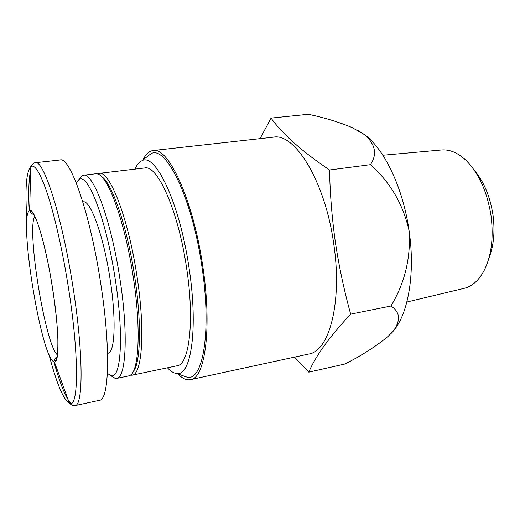 <?xml version="1.0" encoding="UTF-8"?>
<svg xmlns="http://www.w3.org/2000/svg" width="520" height="520" viewBox="0 0 520 520"><rect width="100%" height="100%" fill="white"/><g stroke="black" fill="none" stroke-linecap="round" stroke-linejoin="round"><path stroke-width="0.78" d="M134.934 169.124C136.819 164.879 139.087 162.13 141.733 160.869C154.921 151.944 179.264 201.578 188.877 266.799C198.594 328.562 190.996 377.182 176.482 373.464C173.569 373.113 170.547 371.228 167.414 367.803M97.357 173.933L99.041 173.381L144.69 167.967C157.235 164.444 178.035 210.047 186.42 266.844C194.864 320.548 189.306 364.916 177.028 365.794L132.028 375.2L130.254 375.213M52.475 287.683C59.195 329.531 59.625 363.467 54.405 361.926L53.456 361.569C40.391 354.269 18.207 214.175 29.679 210.678C34.346 207.194 45.617 243.568 52.475 287.683M100.477 281.899C110.968 347.861 109.181 400.4 99.392 400.309L74.952 405.62C83.337 406.049 83.558 353.236 72.891 286.468C61.965 215.819 43.44 159.088 35.243 162.721L60.105 159.965C69.817 156.215 89.791 212.089 100.477 281.899M82.817 201.922L83.174 201.877C90.227 199.518 103.409 235.216 109.96 278.291C116.46 319.098 114.94 353.054 107.919 353.236L107.556 353.308M76.232 182.845L79.157 179.517C87.874 172.627 106.126 219.161 115.128 278.467C124.072 334.666 121.108 378.996 111.228 375.713L107.4 373.484M78.722 179.77L82.095 175.636L83.408 175.227C92.892 171.977 110.89 219.356 119.769 277.862C128.557 333.197 126.074 378.209 116.623 378.424L115.252 378.456L110.734 375.615M83.408 175.227L95.583 173.784L97.403 173.947C107.712 175.253 124.8 221.15 133.035 275.672C141.173 327.1 139.094 370.682 130.299 375.18L128.629 375.915L116.623 378.424M101.237 176.371C111.495 181.721 126.906 225.349 134.478 275.353C141.901 322.387 140.68 363.616 133.166 371.663M99.041 173.381C109.323 170.053 128.056 216.977 136.799 275.048C145.502 329.966 142.22 374.816 132.028 375.2M260.033 138.645L271.07 118.099C282.308 133.926 301.802 151.222 329.537 169.975C330.057 194.337 332.039 218.686 335.491 243.035C339.163 267.137 344.221 290.843 350.668 314.139C329.225 337.175 315.269 356.512 308.815 372.157L294.567 357.11M143.013 159.874C145.724 154.193 149.065 151.086 153.049 150.54L273.383 137.163C294.6 132.542 324.994 180.993 333.645 243.224C342.667 301.971 329.212 351.475 308.828 354.016L190.502 379.652C186.55 380.406 182.39 378.521 178.016 374.004M147.062 156.734L150.69 153.92C165.087 144.02 191.555 195.93 201.682 264.959C211.939 330.317 203.08 381.401 187.187 377.201L182.852 375.687M153.049 150.54C168.038 146.393 192.849 198.75 202.572 264.94C212.368 327.45 205.147 378.528 190.502 379.652M357.663 130.305L364.8 134.803C384.378 149.149 403.175 188.156 409.097 230.834C415.428 273.494 408.148 314.145 393.263 331.11L391.118 333.469M271.07 118.099L308.308 114.296C324.305 117.63 338.865 122.044 351.988 127.537L364.8 134.803C375.473 144.443 377.351 154.394 370.454 164.658C390.319 182.325 403.195 204.386 409.097 230.834C410.878 257.959 404.826 283.017 390.943 306.02C400.127 311.942 400.901 320.3 393.263 331.11L387.842 336.596C376.291 346.157 362.024 355.297 345.04 363.994L308.815 372.157M329.537 169.975L370.454 164.658M350.668 314.139L390.943 306.02M382.863 155.233L441.376 149.981C449.469 149.234 457.581 152.601 465.712 160.076C478.699 172.933 487.136 191.477 491.029 215.716C493.779 237.855 491.381 256.302 483.853 271.057C478.524 280.735 471.906 286.507 463.996 288.379L406.854 302.022M474.487 170.508C483.99 181.838 490.159 196.671 492.993 215.007C495.131 231.569 493.747 246.025 488.852 258.369M26.904 219.557C24.889 189.664 26.169 172.029 30.745 166.641C34.814 163.683 40.541 173.258 47.931 195.364C55.061 217.561 62.797 251.953 68.341 287.079C79.443 356.479 78.611 408.98 69.433 403.332C63.382 399.685 56.557 383.37 48.945 354.393M70.733 403.455C65.501 397.098 59.884 383.214 53.898 361.81M29.244 210.951C28.295 192.55 28.769 178.952 30.661 170.157M57.493 354.952C45.461 346.151 26.228 228.482 34.834 216.307M54.405 361.926L69.433 403.332L71.455 404.872C73.288 405.646 74.451 405.893 74.952 405.62M29.679 210.678L30.745 166.641L32.169 164.535C33.663 163.228 34.684 162.617 35.243 162.721M111.228 375.713L115.252 378.456M79.157 179.517L82.095 175.636M176.482 373.464L187.187 377.201M141.733 160.869L150.69 153.92M352.43 127.738L352.007 127.504M34.262 215.118C30.869 213.057 29.712 211.725 30.81 211.127C32.266 211.692 33.69 213.531 36.699 220.636C40.956 231.998 45.201 248.514 49.432 270.192C53.502 292.344 56.193 312.611 57.505 330.98C58.052 339.729 58 348.049 57.356 355.934L55.334 361.147C55.224 360.698 53.138 360.809 57.337 356.265"/></g></svg>
